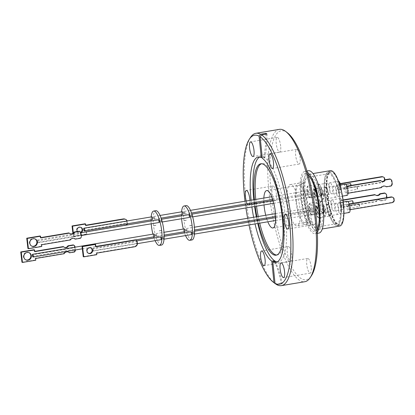 <?xml version="1.0" encoding="UTF-8"?>
<svg xmlns="http://www.w3.org/2000/svg" width="415" height="415" viewBox="0 0 415 415"><rect width="100%" height="100%" fill="white"/><g stroke="black" fill="none" stroke-linecap="round" stroke-linejoin="round"><path stroke-width="0.31" stroke-dasharray="2.08 1.56" d="M299.858 207.884A20.978 5.722 -99.5 0 0 290.241 184.576A20.978 5.722 -99.5 0 0 287.554 202.655A20.978 5.722 -99.5 0 0 297.171 225.962A20.978 5.722 -99.5 0 0 299.858 207.884M308.527 170.752A31.597 8.616 -99.5 0 0 304.833 200.653A31.597 8.616 -99.5 0 0 317.433 232.857A31.597 8.616 -99.5 0 0 318.964 233.074M317.325 232.167A31.597 8.616 80.5 0 1 315.234 233.697A31.597 8.616 80.5 0 1 313.704 233.484A31.597 8.616 80.5 0 1 301.103 201.275A31.597 8.616 80.5 0 1 304.797 171.374A31.597 8.616 80.5 0 1 306.332 171.592A31.597 8.616 80.5 0 1 307.276 172.142M321.983 205.409A28.085 7.657 -99.5 0 0 309.108 174.212A28.085 7.657 -99.5 0 0 305.513 198.417A28.085 7.657 -99.5 0 0 318.383 229.614A28.085 7.657 -99.5 0 0 321.983 205.409M330.428 170.643A28.085 7.657 -99.5 0 0 326.833 194.843A28.085 7.657 -99.5 0 0 339.703 226.04M327.15 194.983A26.991 7.361 -99.5 0 0 339.522 224.961A26.991 7.361 -99.5 0 0 342.982 201.706A26.991 7.361 -99.5 0 0 330.61 171.722A26.991 7.361 -99.5 0 0 327.15 194.983M340.58 202.105A26.991 7.361 80.5 0 1 337.125 225.366A26.991 7.361 80.5 0 1 324.753 195.382A26.991 7.361 80.5 0 1 328.208 172.126A26.991 7.361 80.5 0 1 340.58 202.105M332.197 171.976A26.876 7.33 -99.5 0 0 330.895 171.789A26.876 7.33 -99.5 0 0 327.751 197.224A26.876 7.33 -99.5 0 0 338.469 224.624A26.876 7.33 -99.5 0 0 339.771 224.806A26.876 7.33 -99.5 0 0 342.915 199.371A26.876 7.33 -99.5 0 0 332.197 171.976M329.531 172.422A26.876 7.33 -99.5 0 0 328.229 172.235A26.876 7.33 -99.5 0 0 325.085 197.67A26.876 7.33 -99.5 0 0 335.802 225.07A26.876 7.33 -99.5 0 0 337.105 225.252A26.876 7.33 -99.5 0 0 340.248 199.817A26.876 7.33 -99.5 0 0 329.531 172.422M347.355 201.306A5.675 1.546 -99.5 0 0 346.691 206.675A5.675 1.546 -99.5 0 0 348.953 212.459A5.675 1.546 -99.5 0 0 349.228 212.496M339.102 202.774A5.675 1.546 -99.5 0 0 338.827 202.733A5.675 1.546 -99.5 0 0 338.163 208.102A5.675 1.546 -99.5 0 0 340.425 213.886A5.675 1.546 -99.5 0 0 340.699 213.922A5.675 1.546 -99.5 0 0 341.363 208.553A5.675 1.546 -99.5 0 0 339.102 202.774M338.526 181.236A5.675 1.546 -99.5 0 0 338.484 181.241A5.675 1.546 -99.5 0 0 337.82 186.61A5.675 1.546 -99.5 0 0 340.082 192.394A5.675 1.546 -99.5 0 0 340.357 192.43A5.675 1.546 -99.5 0 0 340.601 184.934M330.231 182.709A5.675 1.546 -99.5 0 0 329.956 182.667A5.675 1.546 -99.5 0 0 329.292 188.037A5.675 1.546 -99.5 0 0 331.554 193.821A5.675 1.546 -99.5 0 0 331.829 193.862A5.675 1.546 -99.5 0 0 332.493 188.493A5.675 1.546 -99.5 0 0 330.231 182.709M345.322 184.146A5.675 1.546 -99.5 0 0 344.658 189.515A5.675 1.546 -99.5 0 0 346.919 195.294A5.675 1.546 -99.5 0 0 347.194 195.335M337.068 185.614A5.675 1.546 -99.5 0 0 336.793 185.572A5.675 1.546 -99.5 0 0 336.129 190.942A5.675 1.546 -99.5 0 0 338.391 196.726A5.675 1.546 -99.5 0 0 338.666 196.762A5.675 1.546 -99.5 0 0 339.33 191.393A5.675 1.546 -99.5 0 0 337.068 185.614M340.793 198.443A5.675 1.546 -99.5 0 0 340.518 198.401A5.675 1.546 -99.5 0 0 339.859 203.77A5.675 1.546 -99.5 0 0 342.121 209.554A5.675 1.546 -99.5 0 0 342.396 209.591A5.675 1.546 -99.5 0 0 343.06 204.222A5.675 1.546 -99.5 0 0 340.793 198.443M332.27 199.869A5.675 1.546 -99.5 0 0 331.99 199.828A5.675 1.546 -99.5 0 0 331.331 205.197A5.675 1.546 -99.5 0 0 333.593 210.981A5.675 1.546 -99.5 0 0 333.868 211.022A5.675 1.546 -99.5 0 0 334.532 205.653A5.675 1.546 -99.5 0 0 332.27 199.869M343.055 199.931L340.554 200.346L341.374 207.225L375.985 201.431A2.599 2.464 -67 0 1 380.207 200.72L380.705 200.933L385.883 200.066L385.385 199.854A4.425 4.197 113 0 0 386.474 197.939L386.967 198.147A4.425 4.197 -67 0 1 385.883 200.066M375.985 201.431L376.478 201.638A2.599 2.464 -67 0 1 380.705 200.933M300.128 158.074A7.444 2.028 -99.5 0 0 296.668 149.364A7.444 2.028 -99.5 0 0 295.667 155.335A7.444 2.028 -99.5 0 0 299.127 164.044A7.444 2.028 -99.5 0 0 300.128 158.074M280.665 146.116A7.444 2.028 -99.5 0 0 277.204 137.407A7.444 2.028 -99.5 0 0 276.203 143.377A7.444 2.028 -99.5 0 0 279.663 152.087A7.444 2.028 -99.5 0 0 280.665 146.116M276.468 194.682A7.444 2.028 -99.5 0 0 273.008 185.972A7.444 2.028 -99.5 0 0 272.007 191.943A7.444 2.028 -99.5 0 0 275.467 200.653A7.444 2.028 -99.5 0 0 276.468 194.682M291.745 255.204A7.444 2.028 -99.5 0 0 288.285 246.494A7.444 2.028 -99.5 0 0 287.284 252.465A7.444 2.028 -99.5 0 0 290.744 261.175A7.444 2.028 -99.5 0 0 291.745 255.204M311.209 267.161A7.444 2.028 -99.5 0 0 307.748 258.452A7.444 2.028 -99.5 0 0 306.747 264.422A7.444 2.028 -99.5 0 0 310.207 273.132A7.444 2.028 -99.5 0 0 311.209 267.161M315.405 218.596A7.444 2.028 -99.5 0 0 311.945 209.886A7.444 2.028 -99.5 0 0 310.944 215.857A7.444 2.028 -99.5 0 0 314.404 224.567A7.444 2.028 -99.5 0 0 315.405 218.596M287.496 132.847A75.551 20.6 -99.5 0 0 271.057 191.357A75.551 20.6 -99.5 0 0 311.426 275.762M279.352 129.366A77.232 21.056 -99.5 0 0 268.951 191.315A77.232 21.056 -99.5 0 0 304.864 281.707M254.421 199.646A46.34 12.637 -99.5 0 0 254.551 200.964A46.34 12.637 -99.5 0 0 254.706 202.447M276.748 255.028A46.34 12.637 -99.5 0 0 277.428 254.981A46.34 12.637 -99.5 0 0 283.668 217.808A46.34 12.637 -99.5 0 0 262.119 163.572A46.34 12.637 -99.5 0 0 261.466 163.749M255.754 199.423A46.34 12.637 -99.5 0 0 255.884 200.741A46.34 12.637 -99.5 0 0 256.039 202.224M254.841 203.625A46.34 12.637 -99.5 0 0 255.194 206.411M256.921 216.729A46.34 12.637 -99.5 0 0 257.497 219.478M257.751 220.64A46.34 12.637 -99.5 0 0 258.395 223.379M253.793 199.75A53.416 14.566 -99.5 0 0 254.105 202.546M254.245 203.724A53.416 14.566 -99.5 0 0 254.613 206.509M256.34 216.827A53.416 14.566 -99.5 0 0 256.901 219.582M257.15 220.739A53.416 14.566 -99.5 0 0 257.767 223.483M277.199 261.953A53.416 14.566 -99.5 0 0 278.595 261.958A53.416 14.566 -99.5 0 0 285.79 219.115A53.416 14.566 -99.5 0 0 260.952 156.59A53.416 14.566 -99.5 0 0 259.634 157.057M276.784 284.68L282.184 283.777L281.142 283.134L275.918 284.01M250.536 137.401A77.232 21.056 -99.5 0 0 245.498 195.242A77.232 21.056 -99.5 0 0 275 283.497M265.948 134.154A92.986 87.036 -58.4 0 1 263.629 157.233L262.238 157.461M263.629 157.233L264.671 157.871L262.316 158.265M265.74 215.25A18.955 5.167 -99.5 0 0 266.487 217.974M266.845 219.115A18.955 5.167 -99.5 0 0 267.82 221.802M303.578 198.697A28.324 7.724 80.5 0 1 308.578 174.487A28.324 7.724 80.5 0 1 320.188 205.752A28.324 7.724 80.5 0 1 315.187 229.967A28.324 7.724 80.5 0 1 303.578 198.697M314.829 226.979A25.279 6.894 -99.5 0 0 316.054 227.155A25.279 6.894 -99.5 0 0 319.011 203.236A25.279 6.894 -99.5 0 0 308.931 177.47A25.279 6.894 -99.5 0 0 307.707 177.298A25.279 6.894 -99.5 0 0 304.75 201.218A25.279 6.894 -99.5 0 0 314.829 226.979M335.616 223.498A25.279 6.894 -99.5 0 0 336.84 223.675A25.279 6.894 -99.5 0 0 339.797 199.755A25.279 6.894 -99.5 0 0 329.718 173.989A25.279 6.894 -99.5 0 0 328.493 173.818A25.279 6.894 -99.5 0 0 325.536 197.737A25.279 6.894 -99.5 0 0 335.616 223.498M336.435 203.22A5.675 1.546 -99.5 0 0 336.16 203.179A5.675 1.546 -99.5 0 0 335.496 208.548A5.675 1.546 -99.5 0 0 337.763 214.332A5.675 1.546 -99.5 0 0 338.038 214.368A5.675 1.546 -99.5 0 0 338.702 208.999A5.675 1.546 -99.5 0 0 336.435 203.22M329.463 215.722A5.675 1.546 80.5 0 1 327.202 209.938A5.675 1.546 80.5 0 1 327.866 204.569A5.675 1.546 80.5 0 1 328.14 204.605A5.675 1.546 80.5 0 1 330.402 210.389A5.675 1.546 80.5 0 1 329.738 215.759A5.675 1.546 80.5 0 1 329.463 215.722M327.565 183.155A5.675 1.546 -99.5 0 0 327.29 183.114A5.675 1.546 -99.5 0 0 326.626 188.483A5.675 1.546 -99.5 0 0 328.888 194.267A5.675 1.546 -99.5 0 0 329.162 194.308A5.675 1.546 -99.5 0 0 329.826 188.939A5.675 1.546 -99.5 0 0 327.565 183.155M320.593 195.657A5.675 1.546 80.5 0 1 318.331 189.873A5.675 1.546 80.5 0 1 318.995 184.504A5.675 1.546 80.5 0 1 319.27 184.545A5.675 1.546 80.5 0 1 321.532 190.324A5.675 1.546 80.5 0 1 320.868 195.693A5.675 1.546 80.5 0 1 320.593 195.657M334.402 186.06A5.675 1.546 -99.5 0 0 334.127 186.019A5.675 1.546 -99.5 0 0 333.463 191.388A5.675 1.546 -99.5 0 0 335.725 197.172A5.675 1.546 -99.5 0 0 336 197.208A5.675 1.546 -99.5 0 0 336.664 191.839A5.675 1.546 -99.5 0 0 334.402 186.06M327.43 198.562A5.675 1.546 80.5 0 1 325.168 192.778A5.675 1.546 80.5 0 1 325.832 187.409A5.675 1.546 80.5 0 1 326.107 187.445A5.675 1.546 80.5 0 1 328.369 193.229A5.675 1.546 80.5 0 1 327.705 198.598A5.675 1.546 80.5 0 1 327.43 198.562M329.603 200.315A5.675 1.546 -99.5 0 0 329.328 200.274A5.675 1.546 -99.5 0 0 328.664 205.643A5.675 1.546 -99.5 0 0 330.926 211.427A5.675 1.546 -99.5 0 0 331.201 211.468A5.675 1.546 -99.5 0 0 331.865 206.099A5.675 1.546 -99.5 0 0 329.603 200.315M322.631 212.817A5.675 1.546 80.5 0 1 320.37 207.033A5.675 1.546 80.5 0 1 321.034 201.664A5.675 1.546 80.5 0 1 321.309 201.706A5.675 1.546 80.5 0 1 323.57 207.484A5.675 1.546 80.5 0 1 322.906 212.854A5.675 1.546 80.5 0 1 322.631 212.817M328.099 204.247A6.038 1.644 -99.5 0 0 327.808 204.211A6.038 1.644 -99.5 0 0 327.098 209.923A6.038 1.644 -99.5 0 0 329.51 216.08A6.038 1.644 -99.5 0 0 329.8 216.122A6.038 1.644 -99.5 0 0 330.506 210.405A6.038 1.644 -99.5 0 0 328.099 204.247M321.703 190.853A6.038 1.644 -99.5 0 0 318.933 184.146A6.038 1.644 -99.5 0 0 318.16 189.349A6.038 1.644 -99.5 0 0 320.93 196.056A6.038 1.644 -99.5 0 0 321.703 190.853M328.54 193.753A6.038 1.644 -99.5 0 0 325.77 187.046A6.038 1.644 -99.5 0 0 324.997 192.249A6.038 1.644 -99.5 0 0 327.767 198.956A6.038 1.644 -99.5 0 0 328.54 193.753M321.262 201.348A6.038 1.644 -99.5 0 0 320.971 201.306A6.038 1.644 -99.5 0 0 320.266 207.018A6.038 1.644 -99.5 0 0 322.673 213.175A6.038 1.644 -99.5 0 0 322.963 213.217A6.038 1.644 -99.5 0 0 323.674 207.5A6.038 1.644 -99.5 0 0 321.262 201.348M317.952 217.169C317.226 216.739 316.604 215.359 316.08 213.035C315.628 210.841 315.317 206.82 316.738 206.992C317.921 208.574 318.544 209.954 318.606 211.131L318.959 215.323C319.031 216.282 318.694 216.895 317.952 217.169M306.95 191.372C306.706 187.653 307.11 186.247 308.169 187.144A5.198 1.416 80.5 0 1 309.995 192.664A5.198 1.416 80.5 0 1 308.776 196.892C308.044 196.222 307.437 194.381 306.95 191.372M313.787 194.277C313.579 190.106 314.072 188.804 315.265 190.366C315.794 190.9 316.318 192.633 316.832 195.569C317.076 199.589 316.583 200.891 315.353 199.48C314.669 198.453 314.145 196.715 313.787 194.277M309.901 204.092C310.519 204.579 311.468 205.664 312.033 209.824C312.308 212.879 312.007 214.358 311.115 214.27C310.498 213.777 309.549 212.693 308.988 208.532C308.708 205.477 309.014 203.998 309.901 204.092M193.665 234.195A1.406 0.384 80.5 0 1 193.11 232.763A1.406 0.384 80.5 0 1 193.271 231.435A1.406 0.384 80.5 0 1 193.338 231.446A1.406 0.384 80.5 0 1 193.898 232.877A1.406 0.384 80.5 0 1 193.738 234.205A1.406 0.384 80.5 0 1 193.665 234.195M317.179 210.706A1.406 0.384 -99.5 0 0 317.112 210.696A1.406 0.384 -99.5 0 0 316.946 212.029A1.406 0.384 -99.5 0 0 317.506 213.46A1.406 0.384 -99.5 0 0 317.579 213.466A1.406 0.384 -99.5 0 0 317.74 212.138A1.406 0.384 -99.5 0 0 317.179 210.706M184.794 214.13A1.406 0.384 80.5 0 1 184.234 212.698A1.406 0.384 80.5 0 1 184.4 211.37A1.406 0.384 80.5 0 1 184.468 211.38A1.406 0.384 80.5 0 1 185.028 212.812A1.406 0.384 80.5 0 1 184.862 214.14A1.406 0.384 80.5 0 1 184.794 214.13M308.309 190.646A1.406 0.384 -99.5 0 0 308.241 190.635A1.406 0.384 -99.5 0 0 308.075 191.963A1.406 0.384 -99.5 0 0 308.636 193.395A1.406 0.384 -99.5 0 0 308.703 193.406A1.406 0.384 -99.5 0 0 308.869 192.072A1.406 0.384 -99.5 0 0 308.309 190.646M191.631 217.035A1.406 0.384 80.5 0 1 191.071 215.603A1.406 0.384 80.5 0 1 191.237 214.275A1.406 0.384 80.5 0 1 191.305 214.285A1.406 0.384 80.5 0 1 191.865 215.717A1.406 0.384 80.5 0 1 191.699 217.045A1.406 0.384 80.5 0 1 191.631 217.035M315.146 193.546A1.406 0.384 -99.5 0 0 315.078 193.535A1.406 0.384 -99.5 0 0 314.912 194.868A1.406 0.384 -99.5 0 0 315.473 196.295A1.406 0.384 -99.5 0 0 315.54 196.305A1.406 0.384 -99.5 0 0 315.706 194.977A1.406 0.384 -99.5 0 0 315.146 193.546M186.833 231.29A1.406 0.384 80.5 0 1 186.273 229.858A1.406 0.384 80.5 0 1 186.439 228.53A1.406 0.384 80.5 0 1 186.506 228.541A1.406 0.384 80.5 0 1 187.066 229.972A1.406 0.384 80.5 0 1 186.9 231.3A1.406 0.384 80.5 0 1 186.833 231.29M310.347 207.806A1.406 0.384 -99.5 0 0 310.275 207.796A1.406 0.384 -99.5 0 0 310.114 209.124A1.406 0.384 -99.5 0 0 310.674 210.555A1.406 0.384 -99.5 0 0 310.742 210.566A1.406 0.384 -99.5 0 0 310.908 209.238A1.406 0.384 -99.5 0 0 310.347 207.806M191.948 239.963A17.414 4.747 80.5 0 1 183.964 220.619A17.414 4.747 80.5 0 1 186.195 205.617M181.609 218.736A17.414 4.747 80.5 0 1 181.459 215.914M181.443 214.716A17.414 4.747 80.5 0 1 181.568 211.847M163.261 239.289A1.406 0.384 80.5 0 1 162.701 237.857A1.406 0.384 80.5 0 1 162.867 236.529A1.406 0.384 80.5 0 1 162.934 236.534A1.406 0.384 80.5 0 1 163.494 237.966A1.406 0.384 80.5 0 1 163.328 239.294A1.406 0.384 80.5 0 1 163.261 239.289M191.076 231.824A1.406 0.384 -99.5 0 0 190.993 233.24A1.406 0.384 -99.5 0 0 191.533 234.553M154.39 219.224A1.406 0.384 80.5 0 1 153.83 217.792A1.406 0.384 80.5 0 1 153.996 216.464A1.406 0.384 80.5 0 1 154.064 216.474A1.406 0.384 80.5 0 1 154.624 217.906A1.406 0.384 80.5 0 1 154.458 219.234A1.406 0.384 80.5 0 1 154.39 219.224M182.206 211.759A1.406 0.384 -99.5 0 0 182.123 213.175A1.406 0.384 -99.5 0 0 182.662 214.488M156.424 236.384A1.406 0.384 80.5 0 1 155.864 234.952A1.406 0.384 80.5 0 1 156.03 233.624A1.406 0.384 80.5 0 1 156.097 233.635A1.406 0.384 80.5 0 1 156.657 235.066A1.406 0.384 80.5 0 1 156.491 236.394A1.406 0.384 80.5 0 1 156.424 236.384M184.244 228.919A1.406 0.384 -99.5 0 0 184.156 230.335A1.406 0.384 -99.5 0 0 184.701 231.648M161.222 222.129A1.406 0.384 80.5 0 1 160.667 220.697A1.406 0.384 80.5 0 1 160.828 219.364A1.406 0.384 80.5 0 1 160.896 219.374A1.406 0.384 80.5 0 1 161.456 220.806A1.406 0.384 80.5 0 1 161.295 222.134A1.406 0.384 80.5 0 1 161.222 222.129M189.043 214.664A1.406 0.384 -99.5 0 0 188.96 216.08A1.406 0.384 -99.5 0 0 189.499 217.393M161.539 245.058A17.414 4.747 80.5 0 1 153.56 225.713A17.414 4.747 80.5 0 1 155.791 210.706M151.205 223.825A17.414 4.747 80.5 0 1 151.05 221.003M151.039 219.805A17.414 4.747 80.5 0 1 151.164 216.936M83.228 256.631L96.285 254.447L96.109 252.917L134.076 246.557A3.605 3.413 114.3 0 0 136.924 244.051L136.851 243.429L93.406 250.702A1.406 0.384 80.5 0 1 93.219 251.039A1.406 0.384 80.5 0 1 93.152 251.028A1.406 0.384 80.5 0 1 92.592 249.597A1.406 0.384 80.5 0 1 92.758 248.269A1.406 0.384 80.5 0 1 92.825 248.274A1.406 0.384 80.5 0 1 93.193 248.881L136.639 241.608L136.566 240.98A3.605 3.413 114.3 0 0 135.337 239.839M160.672 236.913A1.406 0.384 -99.5 0 0 160.589 238.335A1.406 0.384 -99.5 0 0 161.129 239.642M151.802 216.853A1.406 0.384 -99.5 0 0 151.714 218.269A1.406 0.384 -99.5 0 0 152.258 219.582M83.913 230.361L127.364 223.088A1.406 0.384 80.5 0 1 127.146 221.268L83.7 228.541M153.835 234.013A1.406 0.384 -99.5 0 0 153.752 235.43A1.406 0.384 -99.5 0 0 154.292 236.742M32.598 256.278L75.24 249.14A1.406 0.384 80.5 0 1 75.058 247.625L32.422 254.763M80.728 235.191L38.087 242.329A1.406 0.384 80.5 0 1 37.884 242.801A1.406 0.384 80.5 0 1 37.817 242.791A1.406 0.384 80.5 0 1 37.257 241.359A1.406 0.384 80.5 0 1 37.423 240.031A1.406 0.384 80.5 0 1 37.49 240.041A1.406 0.384 80.5 0 1 37.91 240.814L80.546 233.676A1.406 0.384 80.5 0 1 80.728 235.191L80.889 236.586L81.387 236.809M158.634 219.753A1.406 0.384 -99.5 0 0 158.551 221.169A1.406 0.384 -99.5 0 0 159.09 222.482M88.348 253.249A2.946 2.791 -65.7 0 1 88.966 247.573A2.946 2.791 -65.7 0 1 90.766 247.9M77.273 231.492A2.946 2.791 113.8 0 0 80.961 232.742M80.738 227.321A2.946 2.791 113.8 0 0 76.516 229.552A2.946 2.791 113.8 0 0 80.754 232.333M28.946 252.626A3.953 3.745 113.8 0 0 23.375 255.666A3.953 3.745 113.8 0 0 25.766 259.842M31.716 246.1A3.953 3.74 -65.7 0 1 32.64 238.526A3.953 3.74 -65.7 0 1 34.959 238.91M27.935 248.497L41.261 246.261L41.064 244.56L69.995 239.714A3.04 2.879 -65.7 0 1 74.052 238.376M80.883 232.499L80.386 232.276L80.546 233.676M75.338 249.98L75.24 249.14M74.897 246.225L74.399 246.007L74.908 250.318L75.4 250.536M75.058 247.625L75.011 247.19M68.35 251.998A3.647 3.455 113.8 0 0 63.63 253.513L35.083 258.291L35.285 259.998L21.959 262.228M34.077 249.716L34.274 251.423L34.736 251.345M63.21 246.577A3.04 2.879 113.8 0 0 64.398 247.356M74.399 246.007A4.565 4.321 113.8 0 0 73.227 244.897M74.529 251.988L74.031 251.77A4.565 4.321 113.8 0 0 74.908 250.318M74.031 251.77L69.134 252.59M127.073 220.64L126.559 220.412A3.605 3.413 113.8 0 0 125.117 219.167M126.559 220.412L126.923 223.488L127.436 223.716A3.605 3.413 -66.2 0 1 127.421 223.758M126.632 225.091A3.605 3.413 -66.2 0 1 126.518 225.215L126.004 224.987A3.605 3.413 113.8 0 0 126.923 223.488M126.004 224.987L86.03 231.684L86.31 234.044L73.253 236.234L72.921 233.417M85.101 223.768L85.277 225.293L85.755 225.215M80.386 232.276A4.565 4.321 114.3 0 0 79.213 231.171M70.057 233.712A3.647 3.455 -65.7 0 1 68.807 232.914M40.722 237.613L40.26 237.691L40.758 237.914M40.26 237.691L40.063 235.99M41.261 246.261L41.759 246.489M41.064 244.56L41.557 244.783M69.995 239.714L70.493 239.937M74.721 238.926L80.012 238.039A4.565 4.321 114.3 0 0 80.889 236.586M80.51 238.262L80.012 238.039M64.123 253.731L63.63 253.513M35.581 258.509L35.083 258.291M35.778 260.215L35.285 259.998M34.772 251.64L34.274 251.423M126.518 225.215L86.543 231.907L86.03 231.684M86.543 231.907L86.823 234.273L86.31 234.044M86.823 234.273L73.761 236.457L73.253 236.234M73.761 236.457L73.367 233.111M85.791 225.521L85.277 225.293M137.075 241.208L136.566 240.98M95.839 246.453L95.362 246.531L95.875 246.764M95.362 246.531L95.087 244.17M96.285 254.447L96.799 254.675M96.109 252.917L96.622 253.15M136.924 244.051L137.438 244.285M38.087 242.329L37.91 240.814M127.364 223.088L127.436 223.716M127.109 220.967L127.146 221.268M93.406 250.702L93.193 248.881M136.639 241.608A1.406 0.384 80.5 0 1 136.851 243.429M155.132 240.669A17.414 4.747 80.5 0 1 154.084 237.997M153.706 236.861A17.414 4.747 80.5 0 1 152.933 234.143M185.541 235.575A17.414 4.747 80.5 0 1 184.488 232.903M184.115 231.767A17.414 4.747 80.5 0 1 183.337 229.049M263.847 198.069A18.955 5.167 -99.5 0 0 263.8 200.922M263.831 202.121A18.955 5.167 -99.5 0 0 264.013 204.937M256.174 203.402A46.34 12.637 -99.5 0 0 256.527 206.188M258.255 216.506A46.34 12.637 -99.5 0 0 258.83 219.255M259.085 220.417A46.34 12.637 -99.5 0 0 259.728 223.156M251.075 200.206A53.416 14.566 -99.5 0 0 251.386 203.002M251.526 204.18A53.416 14.566 -99.5 0 0 251.895 206.966M253.622 217.278A53.416 14.566 -99.5 0 0 254.182 220.033M254.431 221.195A53.416 14.566 -99.5 0 0 255.049 223.939M245.011 201.223A75.551 20.6 -99.5 0 0 245.369 204.009M245.53 205.181A75.551 20.6 -99.5 0 0 245.924 207.967M247.651 218.28A75.551 20.6 -99.5 0 0 248.18 221.039M248.414 222.201A75.551 20.6 -99.5 0 0 248.984 224.951M246.245 201.016A7.444 2.028 -99.5 0 0 247.283 203.687M248.035 204.761A7.444 2.028 -99.5 0 0 248.818 205.114A7.444 2.028 -99.5 0 0 249.446 204.528M249.804 203.267A7.444 2.028 -99.5 0 0 249.913 200.398M266.97 133.983A92.986 87.036 -58.4 0 1 264.671 157.871M275.192 261.445A92.986 87.036 -58.4 0 1 282.184 283.777M274.497 261.559A92.986 87.036 -58.4 0 1 281.142 283.134M352.485 200.746L352.812 203.5A1.406 0.384 -99.5 0 0 352.88 203.506A1.406 0.384 -99.5 0 0 353.035 203.298M380.207 200.72L385.385 199.854M386.967 198.147L386.905 197.628M386.474 197.939L386.059 194.464A4.425 4.197 113 0 0 384.57 192.98M386.557 194.677L386.059 194.464M375.808 195.206A3.657 3.465 -67 0 1 374.75 194.625M391.174 186.019L390.681 185.806L385.919 186.605M391.848 180.629L391.355 180.416L391.765 183.892A4.425 4.197 -67 0 1 390.681 185.806M391.765 183.892L392.263 184.099M389.861 178.932A4.425 4.197 -67 0 1 391.355 180.416M380.456 180.504A2.599 2.464 113 0 0 381.65 181.319M381.359 187.663L380.861 187.45L346.665 193.177L347.158 193.39L346.338 186.511L345.845 186.304L346.893 186.128M385.353 186.231A3.657 3.465 113 0 0 380.861 187.45M357.611 189.24L357.284 186.491A1.406 0.384 -99.5 0 0 357.216 186.48A1.406 0.384 -99.5 0 0 357.05 187.808A1.406 0.384 -99.5 0 0 357.611 189.24L346.421 191.118L346.665 193.177M339.755 189.593L339.589 188.213L340.124 188.125L339.595 188.213A1.406 0.384 -99.5 0 0 339.652 188.223A1.406 0.384 -99.5 0 0 339.818 186.906A1.406 0.384 -99.5 0 0 339.268 185.464L339.797 185.375L339.263 185.464L339.102 184.089L338.593 183.871L339.247 189.375L339.755 189.593L382.661 182.408L382.153 182.19A2.806 2.661 113 0 0 384.368 180.235L384.876 180.452A2.806 2.661 -67 0 1 382.661 182.408M350.457 183.591L350.784 186.34A1.406 0.384 -99.5 0 0 350.846 186.345A1.406 0.384 -99.5 0 0 351.054 185.432M384.876 180.452L384.798 179.778M384.368 180.235L384.083 177.838A2.806 2.661 113 0 0 382.921 176.852M384.591 178.056L384.083 177.838M393.965 198.334L393.456 198.116L393.742 200.512L394.25 200.73M392.294 197.13A2.806 2.661 -67 0 1 393.456 198.116M393.742 200.512A2.806 2.661 -67 0 1 391.527 202.468L348.621 209.653L349.129 209.866L348.476 204.367L347.967 204.149L349.165 203.947M359.649 206.4L359.323 203.651A1.406 0.384 -99.5 0 0 359.255 203.641A1.406 0.384 -99.5 0 0 359.089 204.969A1.406 0.384 -99.5 0 0 359.649 206.4L348.455 208.278L348.621 209.653M352.812 203.5L341.623 205.373A1.406 0.384 -99.5 0 0 341.69 205.384A1.406 0.384 -99.5 0 0 341.851 204.056A1.406 0.384 -99.5 0 0 341.291 202.624L347.889 201.519M343.096 200.217L341.047 200.559L341.291 202.624M341.623 205.373L341.867 207.438L376.478 201.638M341.374 207.225L341.867 207.438M341.047 200.559L340.554 200.346M346.338 186.511L346.997 186.402M348.019 193.245L347.158 193.39M345.845 186.304L346.094 188.363L357.284 186.491M346.094 188.363A1.406 0.384 -99.5 0 0 346.022 188.353A1.406 0.384 -99.5 0 0 345.861 189.686A1.406 0.384 -99.5 0 0 346.421 191.118M340.124 188.125L350.784 186.34M345.861 184.359L339.797 185.375M340.295 183.887L339.102 184.089M339.247 189.375L382.153 182.19M340.201 183.601L338.593 183.871M348.476 204.367L349.259 204.237M350.084 209.71L349.129 209.866M347.967 204.149L348.128 205.524L359.323 203.651M348.128 205.524A1.406 0.384 -99.5 0 0 348.061 205.513A1.406 0.384 -99.5 0 0 347.895 206.846A1.406 0.384 -99.5 0 0 348.455 208.278M323.804 194.428A5.338 1.453 80.5 0 1 323.119 199.024A5.338 1.453 80.5 0 1 322.678 198.878A5.338 1.453 80.5 0 1 320.671 193.1A5.338 1.453 80.5 0 1 320.987 188.784A5.338 1.453 80.5 0 1 321.355 188.498A5.338 1.453 80.5 0 1 323.804 194.428M323.835 194.422A5.338 1.453 80.5 0 1 323.15 199.018A5.338 1.453 80.5 0 1 320.707 193.089A5.338 1.453 80.5 0 1 321.392 188.493A5.338 1.453 80.5 0 1 323.835 194.422M322.159 195.18A1.406 0.384 80.5 0 1 321.599 193.748A1.406 0.384 80.5 0 1 321.765 192.415A1.406 0.384 80.5 0 1 321.833 192.425A1.406 0.384 80.5 0 1 322.393 193.857A1.406 0.384 80.5 0 1 322.227 195.185A1.406 0.384 80.5 0 1 322.159 195.18M322.107 192.378A1.406 0.384 -99.5 0 0 322.04 192.373A1.406 0.384 -99.5 0 0 321.874 193.701A1.406 0.384 -99.5 0 0 322.434 195.133A1.406 0.384 -99.5 0 0 322.502 195.143A1.406 0.384 -99.5 0 0 322.668 193.81A1.406 0.384 -99.5 0 0 322.107 192.378M323.487 194.438A5.084 1.385 80.5 0 1 322.413 198.676A5.084 1.385 80.5 0 1 320.505 193.167A5.084 1.385 80.5 0 1 320.805 189.058A5.084 1.385 80.5 0 1 323.487 194.438M323.653 205.695A5.338 1.453 80.5 0 1 325.837 211.588A5.338 1.453 80.5 0 1 325.153 216.184A5.338 1.453 80.5 0 1 324.898 216.148A5.338 1.453 80.5 0 1 324.712 216.039A5.338 1.453 80.5 0 1 322.709 210.26A5.338 1.453 80.5 0 1 323.02 205.944A5.338 1.453 80.5 0 1 323.394 205.658A5.338 1.453 80.5 0 1 323.653 205.695M323.684 205.69A5.338 1.453 80.5 0 1 325.811 211.131A5.338 1.453 80.5 0 1 325.189 216.179A5.338 1.453 80.5 0 1 324.929 216.142A5.338 1.453 80.5 0 1 322.803 210.706A5.338 1.453 80.5 0 1 323.425 205.653A5.338 1.453 80.5 0 1 323.684 205.69M324.198 212.34A1.406 0.384 80.5 0 1 323.638 210.908A1.406 0.384 80.5 0 1 323.804 209.58A1.406 0.384 80.5 0 1 323.871 209.585A1.406 0.384 80.5 0 1 324.431 211.017A1.406 0.384 80.5 0 1 324.265 212.345A1.406 0.384 80.5 0 1 324.198 212.34M324.146 209.544A1.406 0.384 -99.5 0 0 324.074 209.534A1.406 0.384 -99.5 0 0 323.913 210.862A1.406 0.384 -99.5 0 0 324.473 212.293A1.406 0.384 -99.5 0 0 324.54 212.304A1.406 0.384 -99.5 0 0 324.701 210.97A1.406 0.384 -99.5 0 0 324.146 209.544M325.526 211.598A5.084 1.385 80.5 0 1 324.452 215.836A5.084 1.385 80.5 0 1 322.543 210.327A5.084 1.385 80.5 0 1 322.839 206.219A5.084 1.385 80.5 0 1 325.526 211.598M316.816 202.795A5.338 1.453 80.5 0 1 319.005 208.683A5.338 1.453 80.5 0 1 318.321 213.284A5.338 1.453 80.5 0 1 318.061 213.248A5.338 1.453 80.5 0 1 317.874 213.134A5.338 1.453 80.5 0 1 315.872 207.355A5.338 1.453 80.5 0 1 316.189 203.039A5.338 1.453 80.5 0 1 316.557 202.759A5.338 1.453 80.5 0 1 316.816 202.795M316.847 202.785A5.338 1.453 80.5 0 1 318.979 208.226A5.338 1.453 80.5 0 1 318.352 213.274A5.338 1.453 80.5 0 1 318.092 213.237A5.338 1.453 80.5 0 1 315.965 207.801A5.338 1.453 80.5 0 1 316.593 202.748A5.338 1.453 80.5 0 1 316.847 202.785M317.361 209.435A1.406 0.384 80.5 0 1 316.801 208.003A1.406 0.384 80.5 0 1 316.967 206.675A1.406 0.384 80.5 0 1 317.034 206.686A1.406 0.384 80.5 0 1 317.594 208.117A1.406 0.384 80.5 0 1 317.428 209.445A1.406 0.384 80.5 0 1 317.361 209.435M317.309 206.639A1.406 0.384 -99.5 0 0 317.242 206.629A1.406 0.384 -99.5 0 0 317.076 207.957A1.406 0.384 -99.5 0 0 317.636 209.388A1.406 0.384 -99.5 0 0 317.703 209.399A1.406 0.384 -99.5 0 0 317.869 208.071A1.406 0.384 -99.5 0 0 317.309 206.639M318.689 208.693A5.084 1.385 80.5 0 1 317.615 212.931A5.084 1.385 80.5 0 1 315.706 207.427A5.084 1.385 80.5 0 1 316.007 203.314A5.084 1.385 80.5 0 1 318.689 208.693M316.967 191.523A5.338 1.453 80.5 0 1 316.282 196.124A5.338 1.453 80.5 0 1 315.841 195.973A5.338 1.453 80.5 0 1 313.839 190.195A5.338 1.453 80.5 0 1 314.15 185.879A5.338 1.453 80.5 0 1 314.523 185.593A5.338 1.453 80.5 0 1 316.967 191.523M317.003 191.517A5.338 1.453 80.5 0 1 316.318 196.113A5.338 1.453 80.5 0 1 313.87 190.189A5.338 1.453 80.5 0 1 314.554 185.588A5.338 1.453 80.5 0 1 317.003 191.517M315.327 192.275A1.406 0.384 80.5 0 1 314.767 190.843A1.406 0.384 80.5 0 1 314.928 189.515A1.406 0.384 80.5 0 1 315.001 189.525A1.406 0.384 80.5 0 1 315.561 190.957A1.406 0.384 80.5 0 1 315.395 192.285A1.406 0.384 80.5 0 1 315.327 192.275M315.27 189.479A1.406 0.384 -99.5 0 0 315.203 189.468A1.406 0.384 -99.5 0 0 315.042 190.796A1.406 0.384 -99.5 0 0 315.602 192.228A1.406 0.384 -99.5 0 0 315.67 192.238A1.406 0.384 -99.5 0 0 315.831 190.91A1.406 0.384 -99.5 0 0 315.27 189.479M316.65 191.533A5.084 1.385 80.5 0 1 315.582 195.771A5.084 1.385 80.5 0 1 313.673 190.267A5.084 1.385 80.5 0 1 313.968 186.153A5.084 1.385 80.5 0 1 316.65 191.533M308.174 206.488A20.978 5.722 -99.5 0 0 298.556 183.186A20.978 5.722 -99.5 0 0 295.869 201.265A20.978 5.722 -99.5 0 0 305.487 224.567A20.978 5.722 -99.5 0 0 308.174 206.488M317.19 229.516A29.403 8.02 80.5 0 1 301.394 198.873A29.403 8.02 80.5 0 1 308.008 174.694M296.46 201.514A18.955 5.167 -99.5 0 0 305.15 222.575A18.955 5.167 -99.5 0 0 307.577 206.239A18.955 5.167 -99.5 0 0 298.888 185.178A18.955 5.167 -99.5 0 0 296.46 201.514M318.85 217.865A6.038 1.644 80.5 0 1 316.443 211.707A6.038 1.644 80.5 0 1 317.148 205.996A6.038 1.644 80.5 0 1 317.439 206.037A6.038 1.644 80.5 0 1 319.846 212.19A6.038 1.644 80.5 0 1 319.14 217.906A6.038 1.644 80.5 0 1 318.85 217.865M307.499 191.133A6.038 1.644 80.5 0 1 308.278 185.93A6.038 1.644 80.5 0 1 311.043 192.638A6.038 1.644 80.5 0 1 310.27 197.841A6.038 1.644 80.5 0 1 307.499 191.133M314.337 194.038A6.038 1.644 80.5 0 1 315.11 188.835A6.038 1.644 80.5 0 1 317.88 195.543A6.038 1.644 80.5 0 1 317.107 200.746A6.038 1.644 80.5 0 1 314.337 194.038M312.013 214.96A6.038 1.644 80.5 0 1 309.538 208.294A6.038 1.644 80.5 0 1 310.311 203.091A6.038 1.644 80.5 0 1 310.607 203.132A6.038 1.644 80.5 0 1 313.081 209.798A6.038 1.644 80.5 0 1 312.308 215.001A6.038 1.644 80.5 0 1 312.013 214.96M134.59 246.79L134.076 246.557M392.035 202.681L391.527 202.468M290.241 184.576L298.556 183.186C300.761 182.455 301.99 181.708 302.239 180.945L301.249 186.817L301.767 199.216C302.789 207.308 304.465 214.275 306.794 220.121C309.668 226.486 309.606 225.075 309.694 225.485C310.135 225.158 308.729 224.852 305.487 224.567L297.171 225.962M306.944 171.016L304.797 171.374M309.108 174.212L312.998 173.563M337.125 225.366L339.522 224.961M330.895 171.789L328.229 172.235M343.319 201.981L338.827 202.733M338.484 181.241L329.956 182.667M339.823 185.064L336.793 185.572M340.518 198.401L331.99 199.828M379.767 200.212L379.269 199.999M296.668 149.364L270.02 153.825M277.204 137.407L250.551 141.868M273.008 185.972L246.36 190.433M288.285 246.494L261.632 250.956M307.748 258.452L281.1 262.913M311.945 209.886L285.292 214.348M262.119 163.572L260.791 163.795M260.952 156.59L258.234 157.046M272.904 227.975L305.15 222.575C308.096 222.554 309.74 222.803 310.093 223.327L311.141 224.069C311.136 224.245 308.734 221.029 306.389 212.496L303.775 198.977L303.23 187.741L304.065 181.812L303.313 182.859C303.344 182.73 302.587 184.26 298.888 185.178L266.643 190.578M336.84 223.675L316.054 227.155M336.16 203.179L327.866 204.569M327.29 183.114L318.995 184.504M334.127 186.019L325.832 187.409M329.328 200.274L321.034 201.664M327.808 204.211L317.148 205.996C316.178 205.736 315.696 207.21 315.69 210.41C316.074 214.389 316.982 216.858 318.419 217.813L329.8 216.122M318.933 184.146L308.278 185.93C307.064 186.107 306.612 187.912 306.913 191.336C308.61 199.418 309.429 197.312 310.27 197.841L320.93 196.056M325.77 187.046L315.11 188.835C313.901 189.012 313.444 190.817 313.745 194.241C315.447 202.318 316.261 200.212 317.107 200.746L327.767 198.956M320.971 201.306L310.311 203.091C309.102 203.267 308.646 205.072 308.947 208.496C310.648 216.578 311.463 214.472 312.308 215.001L322.963 213.217M193.271 231.435L194.568 231.217M275.752 217.626L317.112 210.696M184.4 211.37L190.469 210.353M271.726 196.746L308.241 190.635M191.237 214.275L191.896 214.166M273.065 200.575L315.078 193.535M186.439 228.53L194.402 227.197M275.539 213.611L310.275 207.796M187.497 231.399L189.629 231.041M184.255 220.619L186.387 220.261M186.402 215.006L188.535 214.648M189.645 225.786L191.772 225.428M162.867 236.529L164.158 236.311M153.996 216.464L160.06 215.447M156.03 233.624L163.998 232.291M160.828 219.364L161.492 219.255M159.236 230.88L161.368 230.522M157.088 236.493L159.22 236.135M153.851 225.708L155.983 225.355M155.999 220.095L158.131 219.737M92.758 248.269L136.841 240.887M37.423 240.031L80.909 232.748M88.597 253.378L88.089 253.15M78.108 232.592L78.622 232.82M25.512 259.738L26.005 259.961M31.96 246.22L31.462 245.996M74.306 238.475L73.808 238.251M70.301 233.832L69.803 233.609M35.213 239.014L34.715 238.791M68.107 251.879L68.605 252.097M64.143 247.257L64.641 247.475M28.702 252.507L29.2 252.725M80.489 227.197L81.003 227.425M91.025 248.004L90.511 247.771M37.884 242.801L81.236 235.544M82.315 248.813L135.492 239.912M93.219 251.039L137.36 243.647M155.978 219.986L158.11 219.628M153.83 225.599L155.962 225.241M157.067 236.379L159.199 236.026M159.215 230.766L161.347 230.408M161.295 222.134L162.265 221.973M156.491 236.394L164.148 235.113M154.458 219.234L161.113 218.119M163.328 239.294L164.039 239.18M189.624 225.677L191.756 225.319M186.387 214.892L188.519 214.534M184.239 220.51L186.371 220.152M187.476 231.29L189.608 230.932M186.9 231.3L194.552 230.019M275.721 216.428L310.742 210.566M191.699 217.045L192.674 216.879M273.812 203.293L315.54 196.305M184.862 214.14L191.517 213.025M272.707 199.433L308.703 193.406M193.738 234.205L194.443 234.086M275.7 220.479L317.579 213.466M331.201 211.468L322.906 212.854M336 197.208L327.705 198.598M329.162 194.308L320.868 195.693M338.038 214.368L329.738 215.759M328.493 173.818L307.707 177.298M278.595 261.958L275.876 262.415M277.428 254.981L276.094 255.204M314.404 224.567L287.751 229.028M310.207 273.132L283.559 277.594M290.744 261.175L264.09 265.636M275.467 200.653L248.818 205.114M279.663 152.087L253.01 156.548M299.127 164.044L272.479 168.506M376.052 195.32L375.554 195.112M381.395 181.231L381.888 181.438M385.11 186.117L385.602 186.325M341.69 205.384L352.88 203.506M346.022 188.353L357.216 186.48M339.652 188.223L350.846 186.345M348.061 205.513L359.255 203.641M342.396 209.591L333.868 211.022M342.453 196.129L338.666 196.762M340.357 192.43L331.829 193.862M343.911 213.388L340.699 213.922M339.771 224.806L337.105 225.252M328.208 172.126L330.61 171.722M318.383 229.614L322.279 228.961M317.376 233.339L315.234 233.697M321.765 192.415L322.04 192.373M322.413 198.676L322.678 198.878M322.227 195.185L322.502 195.143M320.805 189.058L320.987 188.784M323.804 209.58L324.074 209.534M324.452 215.836L324.712 216.039M324.265 212.345L324.54 212.304M322.839 206.219L323.02 205.944M316.967 206.675L317.242 206.629M317.615 212.931L317.874 213.134M317.428 209.445L317.703 209.399M316.007 203.314L316.189 203.039M314.928 189.515L315.203 189.468M315.582 195.771L315.841 195.973M315.395 192.285L315.67 192.238M313.968 186.153L314.15 185.879"/><path stroke-width="0.62" d="M317.376 233.339L318.964 233.074A31.597 8.616 -99.5 0 0 322.663 203.174A31.597 8.616 -99.5 0 0 310.062 170.97A31.597 8.616 -99.5 0 0 308.527 170.752L306.944 171.016M322.279 228.961L339.703 226.04A28.085 7.657 -99.5 0 0 343.304 201.84A28.085 7.657 -99.5 0 0 330.428 170.643L312.998 173.563M343.911 213.388L349.228 212.496A5.675 1.546 -99.5 0 0 349.892 207.126A5.675 1.546 -99.5 0 0 347.63 201.342A5.675 1.546 -99.5 0 0 347.355 201.306L343.319 201.981M340.601 184.934A5.675 1.546 -99.5 0 0 338.759 181.282A5.675 1.546 -99.5 0 0 338.526 181.236M342.453 196.129L347.194 195.335A5.675 1.546 -99.5 0 0 347.858 189.966A5.675 1.546 -99.5 0 0 345.596 184.182A5.675 1.546 -99.5 0 0 345.322 184.146L339.823 185.064M346.997 186.402L380.954 180.717A2.599 2.464 113 0 0 385.177 180.006L384.684 179.799L389.861 178.932L390.354 179.14A4.425 4.197 -67 0 1 391.848 180.629L392.263 184.099A4.425 4.197 -67 0 1 391.174 186.019L386.412 186.817L385.919 186.605A3.657 3.465 113 0 0 385.353 186.231M381.65 181.319A2.599 2.464 113 0 0 384.684 179.799M273.48 162.535A7.444 2.028 -99.5 0 0 270.02 153.825A7.444 2.028 -99.5 0 0 269.019 159.796A7.444 2.028 -99.5 0 0 272.479 168.506A7.444 2.028 -99.5 0 0 273.48 162.535M254.011 150.578A7.444 2.028 -99.5 0 0 250.551 141.868A7.444 2.028 -99.5 0 0 249.55 147.839A7.444 2.028 -99.5 0 0 253.01 156.548A7.444 2.028 -99.5 0 0 254.011 150.578M249.913 200.398A7.444 2.028 -99.5 0 0 249.82 199.143A7.444 2.028 -99.5 0 0 246.36 190.433A7.444 2.028 -99.5 0 0 245.358 196.404A7.444 2.028 -99.5 0 0 246.245 201.016M265.097 259.666A7.444 2.028 -99.5 0 0 261.632 250.956A7.444 2.028 -99.5 0 0 260.63 256.927A7.444 2.028 -99.5 0 0 264.09 265.636A7.444 2.028 -99.5 0 0 265.097 259.666M284.56 271.623A7.444 2.028 -99.5 0 0 281.1 262.913A7.444 2.028 -99.5 0 0 280.099 268.884A7.444 2.028 -99.5 0 0 283.559 277.594A7.444 2.028 -99.5 0 0 284.56 271.623M288.757 223.057A7.444 2.028 -99.5 0 0 285.292 214.348A7.444 2.028 -99.5 0 0 284.291 220.318A7.444 2.028 -99.5 0 0 287.751 229.028A7.444 2.028 -99.5 0 0 288.757 223.057M255.049 223.939A53.416 14.566 -99.5 0 0 271.794 261.196L274.149 260.802L275.192 261.445L272.837 261.839L275.021 283.31L276.784 284.68A77.232 21.056 -99.5 0 0 281.412 285.634L304.864 281.707A77.232 21.056 -99.5 0 0 310.223 277.599L311.426 275.762A75.551 20.6 -99.5 0 0 316.355 219.182A75.551 20.6 -99.5 0 0 287.496 132.847L285.759 131.503A77.232 21.056 -99.5 0 0 279.352 129.366L255.899 133.293A77.232 21.056 -99.5 0 0 250.536 137.401L249.332 139.238A75.551 20.6 -99.5 0 0 245.011 201.223M310.223 277.599A77.232 21.056 -99.5 0 0 315.26 219.758A77.232 21.056 -99.5 0 0 285.759 131.503M258.395 223.379A46.34 12.637 -99.5 0 0 276.094 255.204A46.34 12.637 -99.5 0 0 282.335 218.031A46.34 12.637 -99.5 0 0 260.791 163.795A46.34 12.637 -99.5 0 0 254.421 199.646M261.466 163.749A46.34 12.637 -99.5 0 0 255.754 199.423M254.706 202.447A46.34 12.637 -99.5 0 0 254.841 203.625M255.194 206.411A46.34 12.637 -99.5 0 0 256.921 216.729M257.497 219.478A46.34 12.637 -99.5 0 0 257.751 220.64M259.634 157.057A53.416 14.566 -99.5 0 0 253.762 199.439A53.416 14.566 -99.5 0 0 253.793 199.75M254.105 202.546A53.416 14.566 -99.5 0 0 254.245 203.724M254.613 206.509A53.416 14.566 -99.5 0 0 256.34 216.827M256.901 219.582A53.416 14.566 -99.5 0 0 257.15 220.739M257.767 223.483A53.416 14.566 -99.5 0 0 277.199 261.953M281.412 285.634A77.232 21.056 -99.5 0 0 291.812 223.685A77.232 21.056 -99.5 0 0 261.569 134.891L266.97 133.983L265.927 133.345A92.986 87.036 -58.4 0 1 265.948 134.154M248.984 224.951A75.551 20.6 -99.5 0 0 273.262 282.153L275 283.497A77.232 21.056 -99.5 0 0 275.742 284.036L275.918 284.01M262.238 157.461L261.274 157.627A53.416 14.566 -99.5 0 0 258.234 157.046A53.416 14.566 -99.5 0 0 251.044 199.895A53.416 14.566 -99.5 0 0 251.075 200.206M272.837 261.839A53.416 14.566 -99.5 0 0 275.876 262.415A53.416 14.566 -99.5 0 0 283.072 219.566A53.416 14.566 -99.5 0 0 262.316 158.265L260.138 136.794L261.569 134.891M275.021 283.31A75.551 20.6 -99.5 0 0 289.706 223.644A75.551 20.6 -99.5 0 0 260.138 136.794M264.013 204.937A18.955 5.167 -99.5 0 0 264.215 206.914A18.955 5.167 -99.5 0 0 265.74 215.25M266.487 217.974A18.955 5.167 -99.5 0 0 266.845 219.115M267.82 221.802A18.955 5.167 -99.5 0 0 272.904 227.975A18.955 5.167 -99.5 0 0 275.332 211.64A18.955 5.167 -99.5 0 0 266.643 190.578A18.955 5.167 -99.5 0 0 263.847 198.069M181.568 211.847A17.414 4.747 80.5 0 1 184.063 205.975L186.195 205.617A17.414 4.747 80.5 0 1 194.179 224.961A17.414 4.747 80.5 0 1 191.948 239.963L189.816 240.321A17.414 4.747 80.5 0 1 185.541 235.575M183.337 229.049A17.414 4.747 80.5 0 1 181.832 220.977A17.414 4.747 80.5 0 1 181.609 218.736M181.459 215.914A17.414 4.747 80.5 0 1 181.443 214.716M184.063 205.975A17.414 4.747 80.5 0 1 192.046 225.314A17.414 4.747 80.5 0 1 189.816 240.321M191.533 234.553A1.406 0.384 -99.5 0 0 191.606 234.563A1.406 0.384 -99.5 0 0 191.766 233.235A1.406 0.384 -99.5 0 0 191.206 231.803A1.406 0.384 -99.5 0 0 191.139 231.793A1.406 0.384 -99.5 0 0 191.076 231.824M182.662 214.488A1.406 0.384 -99.5 0 0 182.73 214.498A1.406 0.384 -99.5 0 0 182.896 213.17A1.406 0.384 -99.5 0 0 182.335 211.738A1.406 0.384 -99.5 0 0 182.268 211.728A1.406 0.384 -99.5 0 0 182.206 211.759M184.701 231.648A1.406 0.384 -99.5 0 0 184.768 231.658A1.406 0.384 -99.5 0 0 184.934 230.33A1.406 0.384 -99.5 0 0 184.374 228.898A1.406 0.384 -99.5 0 0 184.307 228.888A1.406 0.384 -99.5 0 0 184.244 228.919M189.499 217.393A1.406 0.384 -99.5 0 0 189.567 217.403A1.406 0.384 -99.5 0 0 189.733 216.075A1.406 0.384 -99.5 0 0 189.173 214.643A1.406 0.384 -99.5 0 0 189.105 214.633A1.406 0.384 -99.5 0 0 189.043 214.664M151.164 216.936A17.414 4.747 80.5 0 1 153.659 211.064L155.791 210.706A17.414 4.747 80.5 0 1 163.769 230.05A17.414 4.747 80.5 0 1 161.539 245.058L159.407 245.41A17.414 4.747 80.5 0 1 155.132 240.669M152.933 234.143A17.414 4.747 80.5 0 1 151.428 226.071A17.414 4.747 80.5 0 1 151.205 223.825M151.05 221.003A17.414 4.747 80.5 0 1 151.039 219.805M153.659 211.064A17.414 4.747 80.5 0 1 161.637 230.408A17.414 4.747 80.5 0 1 159.407 245.41M161.129 239.642A1.406 0.384 -99.5 0 0 161.196 239.652A1.406 0.384 -99.5 0 0 161.362 238.324A1.406 0.384 -99.5 0 0 160.802 236.892A1.406 0.384 -99.5 0 0 160.735 236.882A1.406 0.384 -99.5 0 0 160.672 236.913M83.7 228.541A1.406 0.384 80.5 0 1 83.887 228.203A1.406 0.384 80.5 0 1 83.955 228.214A1.406 0.384 80.5 0 1 84.515 229.645A1.406 0.384 80.5 0 1 84.349 230.973A1.406 0.384 80.5 0 1 84.281 230.963A1.406 0.384 80.5 0 1 83.913 230.361L83.7 228.541M152.258 219.582A1.406 0.384 -99.5 0 0 152.326 219.592A1.406 0.384 -99.5 0 0 152.492 218.259A1.406 0.384 -99.5 0 0 151.931 216.827A1.406 0.384 -99.5 0 0 151.864 216.822A1.406 0.384 -99.5 0 0 151.802 216.853M32.422 254.763A1.406 0.384 80.5 0 1 32.624 254.286A1.406 0.384 80.5 0 1 32.692 254.296A1.406 0.384 80.5 0 1 33.252 255.728A1.406 0.384 80.5 0 1 33.086 257.056A1.406 0.384 80.5 0 1 33.018 257.051A1.406 0.384 80.5 0 1 32.598 256.278L32.422 254.763M154.292 236.742A1.406 0.384 -99.5 0 0 154.359 236.752A1.406 0.384 -99.5 0 0 154.525 235.419A1.406 0.384 -99.5 0 0 153.965 233.987A1.406 0.384 -99.5 0 0 153.898 233.982A1.406 0.384 -99.5 0 0 153.835 234.013M159.09 222.482A1.406 0.384 -99.5 0 0 159.163 222.492A1.406 0.384 -99.5 0 0 159.324 221.164A1.406 0.384 -99.5 0 0 158.763 219.732A1.406 0.384 -99.5 0 0 158.696 219.722A1.406 0.384 -99.5 0 0 158.634 219.753M90.766 247.9A2.946 2.791 -65.7 0 1 88.348 253.249M90.148 253.575A2.946 2.791 -65.7 0 1 87.031 250.338A2.946 2.791 -65.7 0 1 91.025 248.004A2.946 2.791 -65.7 0 1 90.148 253.575M80.961 232.742A2.946 2.791 113.8 0 0 79.472 227.233A2.946 2.791 113.8 0 0 77.273 231.492M27.146 252.476A3.953 3.745 113.8 0 0 26.005 259.961A3.953 3.745 113.8 0 0 31.333 256.802A3.953 3.745 113.8 0 0 27.146 252.476M25.766 259.842A3.953 3.745 113.8 0 0 28.946 252.626M75.338 249.98L75.4 250.536A4.565 4.321 -66.2 0 1 74.529 251.988L69.627 252.808A3.647 3.455 113.8 0 0 64.123 253.731L35.581 258.509L35.778 260.215L22.457 262.446L21.243 252.164L34.57 249.934L34.772 251.64L63.703 246.795A3.04 2.879 113.8 0 0 68.428 246.002L67.936 245.784L73.227 244.897L73.72 245.115A4.565 4.321 -66.2 0 1 74.897 246.225L75.011 247.19M64.398 247.356A3.04 2.879 113.8 0 0 67.936 245.784M34.959 238.91A3.953 3.74 -65.7 0 1 31.716 246.1M34.035 246.484A3.953 3.74 -65.7 0 1 29.859 242.142A3.953 3.74 -65.7 0 1 35.213 239.014A3.953 3.74 -65.7 0 1 34.035 246.484M74.052 238.376A3.04 2.879 -65.7 0 1 74.721 238.926L75.219 239.149L80.51 238.262A4.565 4.321 -65.7 0 0 81.387 236.809L80.883 232.499A4.565 4.321 -65.7 0 0 79.706 231.394L74.804 232.213A3.647 3.455 -65.7 0 1 69.3 233.137L40.758 237.914L40.561 236.213L27.234 238.443L28.433 248.72L41.759 246.489L41.557 244.783L70.493 239.937A3.04 2.879 -65.7 0 1 75.219 239.149M22.457 262.446L21.959 262.228L20.75 251.947L34.077 249.716L34.57 249.934M34.736 251.345L63.21 246.577L63.703 246.795M69.627 252.808L69.134 252.59A3.647 3.455 113.8 0 0 68.35 251.998M125.631 219.395L125.117 219.167A3.605 3.413 113.8 0 0 123.25 218.938L123.758 219.162A3.605 3.413 -66.2 0 1 127.073 220.64L127.109 220.967M72.921 233.417L72.044 225.952L85.101 223.768L85.609 223.991L85.791 225.521L123.758 219.162M85.755 225.215L123.25 218.938M80.754 232.333A2.946 2.791 113.8 0 0 80.738 227.321M137.438 244.285A3.605 3.413 -65.7 0 1 134.59 246.79L96.622 253.15L96.799 254.675L83.742 256.864L82.538 246.588L95.6 244.399L95.875 246.764L135.85 240.067A3.605 3.413 -65.7 0 1 137.075 241.208L137.438 244.285M74.804 232.213L74.311 231.99L79.213 231.171L79.706 231.394M40.722 237.613L68.807 232.914L69.3 233.137M74.311 231.99A3.647 3.455 -65.7 0 1 70.057 233.712M27.234 238.443L26.736 238.22L40.063 235.99L40.561 236.213M26.736 238.22L27.935 248.497L28.433 248.72M21.243 252.164L20.75 251.947M68.428 246.002L73.72 245.115M127.421 223.758A3.605 3.413 -66.2 0 1 126.632 225.091M73.367 233.111L72.552 226.18L72.044 225.952M72.552 226.18L85.609 223.991M95.839 246.453L135.337 239.839L135.85 240.067M82.538 246.588L82.03 246.354L95.087 244.17L95.6 244.399M82.03 246.354L83.228 256.631L83.742 256.864M154.084 237.997A17.414 4.747 80.5 0 1 153.706 236.861M184.488 232.903A17.414 4.747 80.5 0 1 184.115 231.767M263.8 200.922A18.955 5.167 -99.5 0 0 263.831 202.121M256.039 202.224A46.34 12.637 -99.5 0 0 256.174 203.402M256.527 206.188A46.34 12.637 -99.5 0 0 258.255 216.506M258.83 219.255A46.34 12.637 -99.5 0 0 259.085 220.417M259.728 223.156A46.34 12.637 -99.5 0 0 276.748 255.028M251.386 203.002A53.416 14.566 -99.5 0 0 251.526 204.18M251.895 206.966A53.416 14.566 -99.5 0 0 253.622 217.278M254.182 220.033A53.416 14.566 -99.5 0 0 254.431 221.195M261.274 157.627L259.095 136.151L260.527 134.247A77.232 21.056 -99.5 0 0 255.899 133.293M260.527 134.247L265.927 133.345M273.262 282.153A75.551 20.6 -99.5 0 0 273.978 282.672L275.742 284.036M259.095 136.151A75.551 20.6 -99.5 0 0 249.332 139.238M245.369 204.009A75.551 20.6 -99.5 0 0 245.53 205.181M245.924 207.967A75.551 20.6 -99.5 0 0 247.651 218.28M248.18 221.039A75.551 20.6 -99.5 0 0 248.414 222.201M271.794 261.196L273.978 282.672M247.283 203.687A7.444 2.028 -99.5 0 0 248.035 204.761M249.446 204.528A7.444 2.028 -99.5 0 0 249.804 203.267M274.149 260.802A92.986 87.036 -58.4 0 1 274.497 261.559M353.035 203.298A1.406 0.384 -99.5 0 0 352.983 201.83A1.406 0.384 -99.5 0 0 352.485 200.746L347.889 201.519M386.905 197.628L386.557 194.677A4.425 4.197 -67 0 0 385.063 193.188L380.301 193.987A3.657 3.465 -67 0 1 375.243 194.832L343.096 200.217M380.301 193.987L379.803 193.774L384.57 192.98L385.063 193.188M343.055 199.931L374.75 194.625L375.243 194.832M379.803 193.774A3.657 3.465 -67 0 1 375.808 195.206M385.177 180.006L390.354 179.14M380.954 180.717L380.456 180.504L346.893 186.128M386.412 186.817A3.657 3.465 113 0 0 381.359 187.663L348.019 193.245M351.054 185.432A1.406 0.384 -99.5 0 0 350.457 183.591L345.861 184.359M384.798 179.778L384.591 178.056A2.806 2.661 -67 0 0 383.434 177.07L382.921 176.852A2.806 2.661 113 0 0 381.499 176.686L340.201 183.601M381.499 176.686L382.007 176.904A2.806 2.661 -67 0 1 383.434 177.07M349.259 204.237L391.381 197.182A2.806 2.661 -67 0 1 393.965 198.334L394.25 200.73A2.806 2.661 -67 0 1 392.035 202.681L350.084 209.71M349.165 203.947L390.873 196.964A2.806 2.661 -67 0 1 392.294 197.13L392.808 197.348M382.007 176.904L340.295 183.887M307.276 172.142A31.597 8.616 80.5 0 1 318.513 201.114A31.597 8.616 80.5 0 1 317.325 232.167M308.008 174.694A29.403 8.02 80.5 0 1 318.637 206.198A29.403 8.02 80.5 0 1 317.19 229.516M390.873 196.964L391.381 197.182M194.568 231.217L275.752 217.626M190.469 210.353L271.726 196.746M191.896 214.166L273.065 200.575M194.402 227.197L275.539 213.611M164.158 236.311L191.139 231.793M160.06 215.447L182.268 211.728M163.998 232.291L184.307 228.888M161.492 219.255L189.105 214.633M136.841 240.887L160.735 236.882M83.887 228.203L151.864 216.822M32.624 254.286L153.898 233.982M80.909 232.748L158.696 219.722M81.236 235.544L159.163 222.492M33.086 257.056L82.315 248.813M135.492 239.912L154.359 236.752M84.349 230.973L152.326 219.592M137.36 243.647L161.196 239.652M162.265 221.973L189.567 217.403M164.148 235.113L184.768 231.658M161.113 218.119L182.73 214.498M164.039 239.18L191.606 234.563M194.552 230.019L275.721 216.428M192.674 216.879L273.812 203.293M191.517 213.025L272.707 199.433M194.443 234.086L275.7 220.479"/></g></svg>
